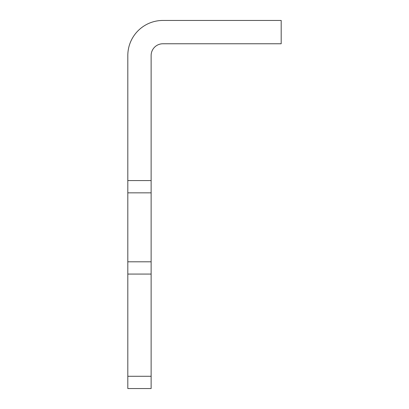<?xml version="1.0" encoding="UTF-8"?>
<svg xmlns="http://www.w3.org/2000/svg" width="409" height="409" viewBox="0 0 409 409"><rect width="100%" height="100%" fill="white"/><g stroke="black" fill="none" stroke-linecap="round" stroke-linejoin="round"><path stroke-width="0.61" d="M151.126 274.071L127.812 274.071L127.812 180.573L151.126 180.573L151.126 376.28L127.812 376.28L127.812 388.55L151.126 388.55L151.126 376.28M151.126 180.573L151.126 55.542A11.779 11.779 0 0 1 162.905 43.763L281.188 43.763L281.188 20.45L162.905 20.45A35.092 35.092 0 0 0 127.812 55.542L127.812 180.573M127.812 274.071L127.812 376.28M151.126 261.801L127.812 261.801M127.812 192.843L151.126 192.843"/></g></svg>
